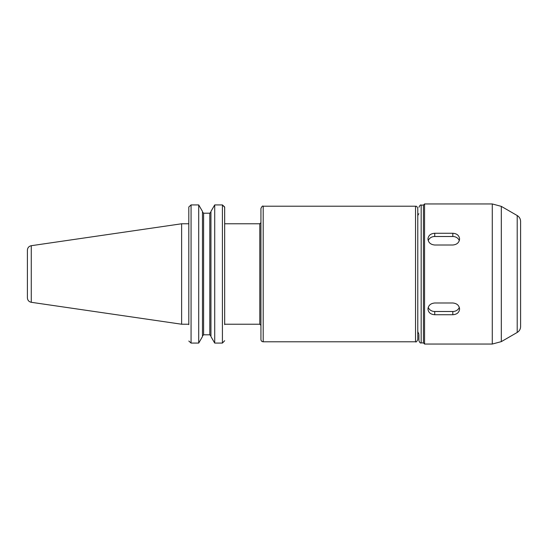<?xml version="1.0" encoding="UTF-8"?>
<svg xmlns="http://www.w3.org/2000/svg" width="548" height="548" viewBox="0 0 548 548"><rect width="100%" height="100%" fill="white"/><g stroke="black" fill="none" stroke-linecap="round" stroke-linejoin="round"><path stroke-width="0.82" d="M424.563 344.048L492.275 344.048L492.275 203.952L424.563 203.952L424.563 344.048L423.433 342.918L421.172 342.918C420.391 343.308 419.638 342.555 418.912 340.657L418.912 335.013M427.954 309.024C428.358 305.407 430.618 303.393 434.735 302.989L452.812 302.989C456.922 303.393 459.183 305.407 459.587 309.024C459.183 312.538 456.922 314.436 452.812 314.73L434.735 314.73C430.618 314.436 428.358 312.538 427.954 309.024M459.299 307.325A6.782 5.87 -0 0 1 452.812 311.504L434.735 311.504A6.782 5.87 -0 0 1 428.241 307.325M427.954 238.976C428.358 235.462 430.618 233.564 434.735 233.27L452.812 233.27C456.922 233.564 459.183 235.462 459.587 238.976C459.183 242.593 456.922 244.607 452.812 245.011L434.735 245.011C430.618 244.607 428.358 242.593 427.954 238.976M428.241 240.675A6.782 5.87 180 0 1 434.735 236.496L452.812 236.496A6.782 5.87 180 0 1 459.299 240.675M263.198 341.788L263.198 206.212L415.528 206.212C416.227 206.822 416.336 204.973 417.781 208.466L417.781 339.534C416.816 341.623 416.062 342.377 415.528 341.788L263.198 341.788C261.828 341.657 261.074 340.904 260.937 339.534L260.937 274L260.937 325.354L259.807 324.224L224.673 324.224L224.673 207.288L222.413 204.925L214.713 204.925L214.713 343.075L210.946 336.595L210.946 211.405L214.713 204.925L222.413 204.925L224.653 206.966L224.673 324.642M224.673 223.776L259.807 223.776L260.937 222.646L260.937 274L260.937 208.466C261.896 206.391 262.65 205.637 263.198 206.212M417.781 216.378L417.781 331.622L417.781 216.378A3.391 3.048 90 0 1 418.912 213.747M421.172 342.918L421.172 205.082L423.433 205.082L423.433 342.918M501.31 341.63L501.31 206.37L517.209 215.549L517.209 332.451L501.31 341.63L492.275 344.048M517.209 215.549C519.388 216.905 520.518 218.864 520.6 221.419L520.6 326.581C520.518 329.136 519.388 331.095 517.209 332.451M188.834 341.034L191.067 343.075L188.834 341.034M188.807 324.642L188.807 207.288L188.807 223.776L181.621 223.776L181.621 324.224L31.27 302.297C28.873 301.756 27.585 300.27 27.4 297.824L27.4 250.176C27.585 247.73 28.873 246.244 31.27 245.703L31.27 302.297M198.705 343.075L202.472 336.595L202.472 211.405L198.705 204.925L191.067 204.925L188.834 206.966L191.067 204.925L198.705 204.925L198.705 343.075L191.067 343.075L191.067 204.925M222.413 204.925L222.413 343.075L224.673 340.712L222.413 343.075L214.713 343.075M203.603 213.199L202.472 212.021L203.603 213.199L203.603 334.801L202.472 335.979L203.603 334.801L209.816 334.801L210.946 335.979L209.816 334.801L209.816 213.199L210.946 212.021L209.816 213.199L203.603 213.199L209.816 213.199M188.807 324.224L181.621 324.224M434.735 314.73L434.735 311.504M452.812 314.73L452.812 311.504M434.735 233.27L434.735 236.496M452.812 233.27L452.812 236.496M259.807 223.776L259.807 324.224M415.528 206.212L415.528 341.788M421.172 205.082C420.542 204.603 419.789 205.356 418.912 207.343M423.433 205.082L424.563 203.952M501.31 206.37L492.275 203.952M31.27 245.703L181.621 223.776M418.912 334.253L417.781 331.622"/></g></svg>
